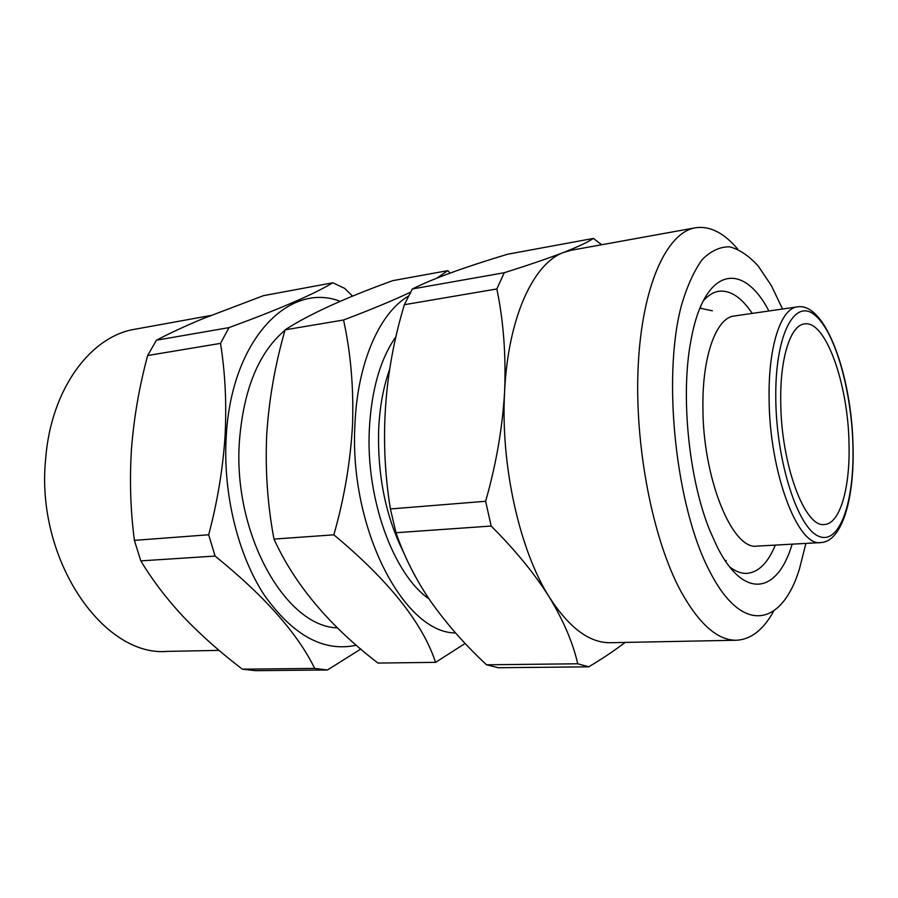 <?xml version="1.0" encoding="UTF-8"?>
<svg xmlns="http://www.w3.org/2000/svg" width="898" height="898" viewBox="0 0 898 898"><rect width="100%" height="100%" fill="white"/><g stroke="black" fill="none" stroke-linecap="round" stroke-linejoin="round"><path stroke-width="1.35" d="M625.176 642.418C614.715 650.399 602.569 658.537 588.751 666.832L498.255 667.73L486.536 664.801L577.728 663.779C573.047 643.013 563.596 620.832 549.374 597.215C519.538 550.351 500.444 465.186 504.609 391.55C508.111 317.364 533.479 263.136 563.776 252.372L571.308 250.239L695.378 227.789C709.858 225.69 723.99 232.818 737.786 249.195M773.818 610.898C763.536 629.666 751.087 639.443 736.483 640.24L610.415 642.71C589.548 643.058 569.197 627.893 549.374 597.215C534.669 573.856 515.261 550.126 491.161 526.048L395.996 532.716C404.223 556.738 415.897 579.771 431.018 601.828C446.811 624.099 465.321 645.09 486.536 664.801M736.483 640.24C717.917 640.577 699.52 624.514 681.279 592.085C652.678 539.81 634.19 445.015 638.231 365.25C642.193 285.328 666.855 232.425 695.378 227.789M700.305 307.329L701.114 308.093M703.168 301.066C708.062 295.397 713.281 292.131 718.849 291.266C730.355 289.987 741.479 297.361 752.232 313.391M792.137 544.166C777.646 593.421 743.959 600.571 717.019 546.512L710.094 531.133C688.732 479.633 680.257 394.66 691.045 339.96C704.167 266.975 742.814 260.734 768.901 310.989M805.899 543.413L799.557 568.557C782.338 625.749 742.668 635.75 710.004 571.914C675.936 508.133 661.905 377.766 681.459 305.354C687.195 285.901 694.154 270.59 702.337 259.432C711.014 250.834 720.151 246.636 729.782 246.838C739.458 249.453 748.943 255.84 758.226 266.033L771.371 285.62L782.551 309.024M210.66 315.512L135.16 329.184C90.878 336.009 51.085 388.744 45.697 458.418C35.19 558.848 103.023 657.168 167.264 651.387L219.056 650.376M340.207 301.335C288.999 281.287 231.201 339.646 226.217 436.731C222.805 493.339 237.858 554.728 264.237 595.015C293.017 635.56 323.74 652.296 356.416 645.202M208.673 534.77C217.338 502.229 222.794 469.497 225.039 436.574C226.756 404.134 225.252 373.063 220.526 343.384L147.654 355.529C139.392 386.185 134.026 416.998 131.557 447.956C129.48 479.263 130.423 510.064 134.386 540.371L208.673 534.77L215.082 556.064L140.818 560.88C152.559 580.377 166.927 599.202 183.944 617.364C201.388 635.548 220.863 652.824 242.37 669.178L314.682 668.415C297.653 633.483 264.461 596.025 215.082 556.064M314.682 668.415L327.444 669.975L255.515 670.671L242.37 669.178M360.861 649.03L327.444 669.975M849.014 443.623C848.206 384.254 825.644 320.002 804.518 323.909C790.61 325.065 779.913 357.797 780.744 402.068C781.035 464.513 805.023 528.305 824.499 524.477C840.101 523.893 850.283 487.446 849.014 443.623M853.021 446.07C851.787 376.61 825.823 301.829 797.267 306.892L734.182 316.006C716.559 317.656 702.472 355.069 702.91 405.84C702.404 477.702 732.297 550.586 757.115 546.107L820.75 542.583C842.189 541.741 854.481 498.311 853.033 446.542M408.489 296.082C379.697 312.717 357.37 362.691 354.946 424.529C348.895 528.428 404.01 633.213 455.533 632.933M465.142 643.451L435.575 662.354C422.509 622.842 388.598 580.332 333.843 534.826C344.293 498.278 350.534 461.392 352.555 424.193C353.733 387.577 350.736 352.847 343.552 320.002C370.537 309.788 392.864 300.516 410.543 292.209M437.09 278.01L447.754 270.646L392.752 280.647C344.518 298.114 308.643 314.513 285.115 329.824C275.125 364.476 268.996 399.374 266.728 434.531C265.123 470.058 267.537 504.912 273.98 539.092C294.634 584.407 329.297 625.738 377.968 663.072L435.575 662.354M337.513 627.859C285.508 626.905 232.492 533.378 239.452 440.75C243.661 388.98 258.837 352.162 284.992 330.273M288.101 327.916L297.418 322.315M447.754 270.646L450.19 273.048M712.383 310.809L699.946 308.182M273.98 539.092L333.843 534.826M285.115 329.824L343.552 320.002M134.386 540.371L140.818 560.88M352.566 296.16L344.709 288.393L332.776 282.78L263.44 295.666L203.217 318.554C185.213 326.053 169.61 333.27 156.432 340.219L228.99 327.624L220.526 343.384M156.432 340.219L147.654 355.529M228.99 327.624C279.817 308.946 314.412 294.005 332.776 282.78M775.322 545.097C767.936 562.945 758.484 572.374 746.956 573.384C741.333 573.642 735.563 571.465 729.647 566.874M726.246 560.397L725.606 561.295M491.161 526.048L485.627 501.275C496.179 464.345 502.51 427.774 504.609 391.55C506.09 355.339 503.509 321.136 496.852 288.954L504.272 272.723C528.866 264.966 548.7 258.186 563.776 252.372C578.278 246.669 588.145 242.022 593.365 238.43L601.705 244.739M588.751 666.832L577.728 663.779M593.365 238.43L507.617 254.224C464.266 267.256 432.522 278.829 412.384 288.954L504.272 272.723M496.852 288.954L404.358 304.714L412.384 288.954M404.358 304.714C383.985 372.187 379.326 440.267 390.383 508.964L485.627 501.275M395.996 532.716L390.383 508.964M797.267 306.892C780.946 308.34 768.217 346.448 769.103 398.476C769.328 472.146 797.828 547.073 820.75 542.583M775.782 399.049C776.467 462.571 798.12 528.585 818.931 536.364C839.765 545.153 854.481 501.499 852.954 446.025C851.674 390.652 834.871 330.868 814.598 314.895C794.348 298.013 774.817 335.381 775.782 399.049M389.743 369.044C383.323 386.948 379.618 407.366 378.63 430.288C377.486 476.378 385.949 517.383 404.033 553.291M396.141 336.368C380.37 358.74 371.435 389.811 369.325 429.57C365.778 499.131 393.56 574.552 429.008 598.899"/></g></svg>
